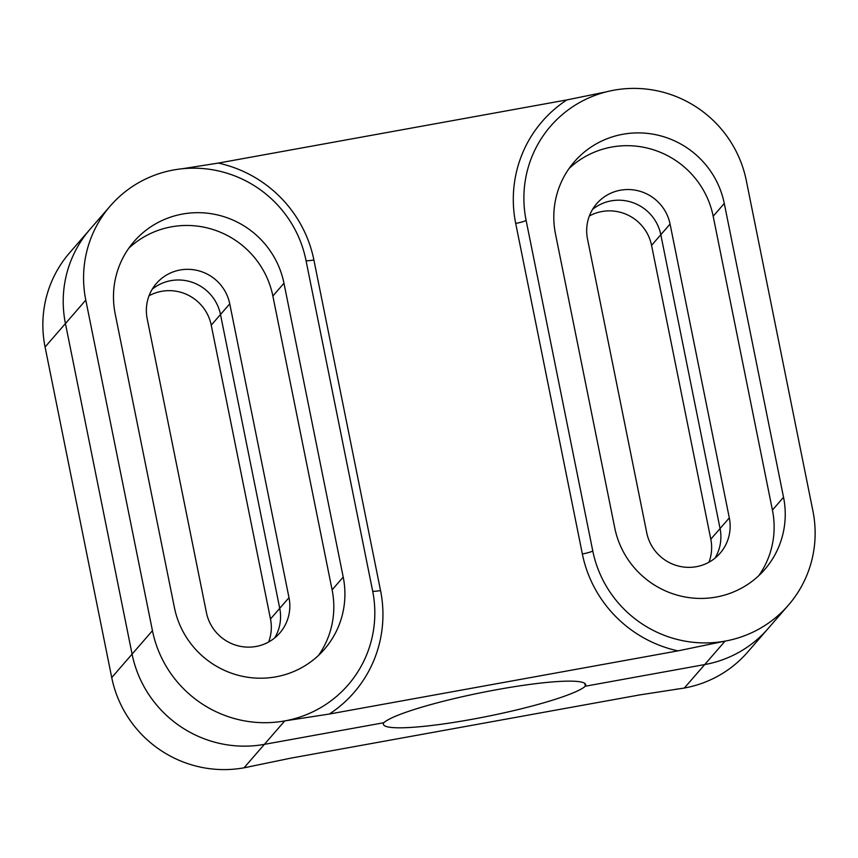 <?xml version="1.0" encoding="UTF-8"?>
<svg xmlns="http://www.w3.org/2000/svg" width="858" height="858" viewBox="0 0 858 858"><rect width="100%" height="100%" fill="white"/><g stroke="black" fill="none" stroke-linecap="round" stroke-linejoin="round"><path stroke-width="1.29" d="M585.349 686.207L584.781 683.376L585.349 686.207A103.829 12.806 168.6 0 0 585.714 684.663A103.829 12.806 168.6 0 0 497.501 689.553A103.829 12.806 168.6 0 0 383.74 722.736L264.382 744.369L383.74 722.736A103.829 12.806 168.6 0 0 383.376 724.281A103.829 12.806 168.6 0 0 471.589 719.39A103.829 12.806 168.6 0 0 585.349 686.207L704.708 664.575L585.349 686.207M675.997 689.21A113.267 110.993 41 0 0 684.352 688.03L704.708 664.575A113.267 110.993 41 0 0 768.017 628.646A113.267 110.993 -139 0 1 704.708 664.575L725.064 641.13A113.267 110.993 -139 0 1 592.76 550.89L526.104 220.324A113.267 110.993 -139 0 1 525.632 217.825A113.267 110.993 -139 0 1 550.654 126.115A113.267 110.993 -139 0 1 613.974 90.187A113.267 110.993 -139 0 1 746.267 180.427L812.923 510.993A113.267 110.993 -139 0 1 788.373 605.201A113.267 110.993 -139 0 1 725.064 641.13L677.959 650.868L329.375 714.028A122.705 120.249 41 0 0 380.544 590.54L313.889 259.974A122.705 120.249 41 0 0 218.286 163.084L566.87 99.914A122.705 120.249 41 0 0 515.701 223.402L582.357 553.968A122.705 120.249 41 0 0 677.959 650.868M589.36 215.991A42.482 41.624 -139 0 1 601.951 211.529A42.482 41.624 -139 0 1 651.565 245.367L710.81 539.199L720.066 528.549A42.482 41.624 -139 0 1 715.014 558.14A42.482 41.624 41 0 0 720.066 528.549L660.81 234.706A42.482 41.624 41 0 0 611.207 200.869A42.482 41.624 -139 0 1 660.81 234.706L720.066 528.549L729.311 517.889L670.066 224.045A42.482 41.624 41 0 0 620.452 190.208A42.482 41.624 41 0 0 596.707 203.678A42.482 41.624 41 0 0 587.505 239.007L646.76 532.85A42.482 41.624 41 0 0 696.364 566.688A42.482 41.624 41 0 0 720.109 553.217A42.482 41.624 41 0 0 729.311 517.889M592.546 209.416A42.482 41.624 -139 0 1 611.207 200.869A42.482 41.624 41 0 0 592.546 209.416M606.445 91.827L566.87 99.914M218.286 163.084L181.993 168.79M788.373 605.201L747.661 652.091A113.267 110.993 41 0 1 684.352 688.03L639.714 694.916L291.13 758.086L244.026 767.813L264.382 744.369A113.267 110.993 -139 0 1 132.089 654.128A113.267 110.993 41 0 0 264.382 744.369L284.738 720.913A113.267 110.993 -139 0 1 152.445 630.673L85.789 300.107A113.267 110.993 -139 0 1 110.339 205.909A113.267 110.993 -139 0 1 173.648 169.97A113.267 110.993 -139 0 1 305.952 260.221L372.608 590.787A113.267 110.993 -139 0 1 373.08 593.286A113.267 110.993 -139 0 1 348.058 684.984A113.267 110.993 -139 0 1 284.738 720.913L329.375 714.028M85.789 300.107L45.077 347.007A113.267 110.993 41 0 1 69.627 252.799L89.983 229.354A113.267 110.993 41 0 0 65.433 323.552L132.089 654.128L65.433 323.552A113.267 110.993 -139 0 1 89.983 229.354L110.339 205.909M149.045 295.774A42.482 41.624 -139 0 1 161.636 291.312A42.482 41.624 -139 0 1 211.24 325.15L270.495 618.993L279.74 608.333A42.482 41.624 -139 0 1 274.699 637.923A42.482 41.624 41 0 0 279.74 608.333L220.495 314.5A42.482 41.624 41 0 0 170.881 280.652A42.482 41.624 -139 0 1 220.495 314.5L279.74 608.333L288.996 597.672L229.751 303.839A42.482 41.624 41 0 0 180.137 269.991A42.482 41.624 41 0 0 156.392 283.472A42.482 41.624 41 0 0 147.19 318.801L206.435 612.633A42.482 41.624 41 0 0 256.049 646.471A42.482 41.624 41 0 0 279.794 633A42.482 41.624 41 0 0 288.996 597.672M152.231 289.2A42.482 41.624 -139 0 1 170.881 280.652A42.482 41.624 41 0 0 152.231 289.2M283.966 283.237A86.84 85.092 41 0 0 182.539 214.05A86.84 85.092 41 0 0 133.998 241.591A86.84 85.092 41 0 0 115.176 313.824L174.431 607.657A86.84 85.092 41 0 0 275.858 676.844A86.84 85.092 41 0 0 324.399 649.291A86.84 85.092 41 0 0 343.211 577.069L283.966 283.237L272.865 296.021A86.84 85.092 -139 0 0 171.439 226.834A86.84 85.092 -139 0 0 128.775 248.273M724.281 203.453A86.84 85.092 41 0 0 622.854 134.266A86.84 85.092 41 0 0 574.313 161.808A86.84 85.092 41 0 0 555.501 234.03L614.746 527.874A86.84 85.092 41 0 0 716.173 597.061A86.84 85.092 41 0 0 764.714 569.508A86.84 85.092 41 0 0 783.536 497.286L724.281 203.453L713.18 216.237A86.84 85.092 -139 0 0 611.754 147.05A86.84 85.092 -139 0 0 569.09 168.49M758.837 575.621A86.84 85.092 -139 0 0 772.425 510.07L713.18 216.237M318.522 655.405A86.84 85.092 -139 0 0 332.11 589.864L272.865 296.021M45.077 347.007L111.733 677.573A113.267 110.993 41 0 0 244.026 767.813A113.267 110.993 41 0 0 251.555 766.183M710.81 539.199A42.482 41.624 -139 0 1 708.955 562.226M270.495 618.993A42.482 41.624 -139 0 1 268.64 642.009M313.889 259.974A9.438 1.169 -11.4 0 1 306.027 260.575M582.357 553.968A9.438 1.169 168.6 0 0 592.76 550.89M526.104 220.324A9.438 1.169 -11.4 0 1 515.701 223.402M772.425 510.07L783.536 497.286M670.066 224.045L651.565 245.367M372.672 591.141A9.438 1.169 168.6 0 0 380.544 590.54M111.733 677.573L152.445 630.673M332.11 589.864L343.211 577.069M229.751 303.839L211.24 325.15"/></g></svg>
